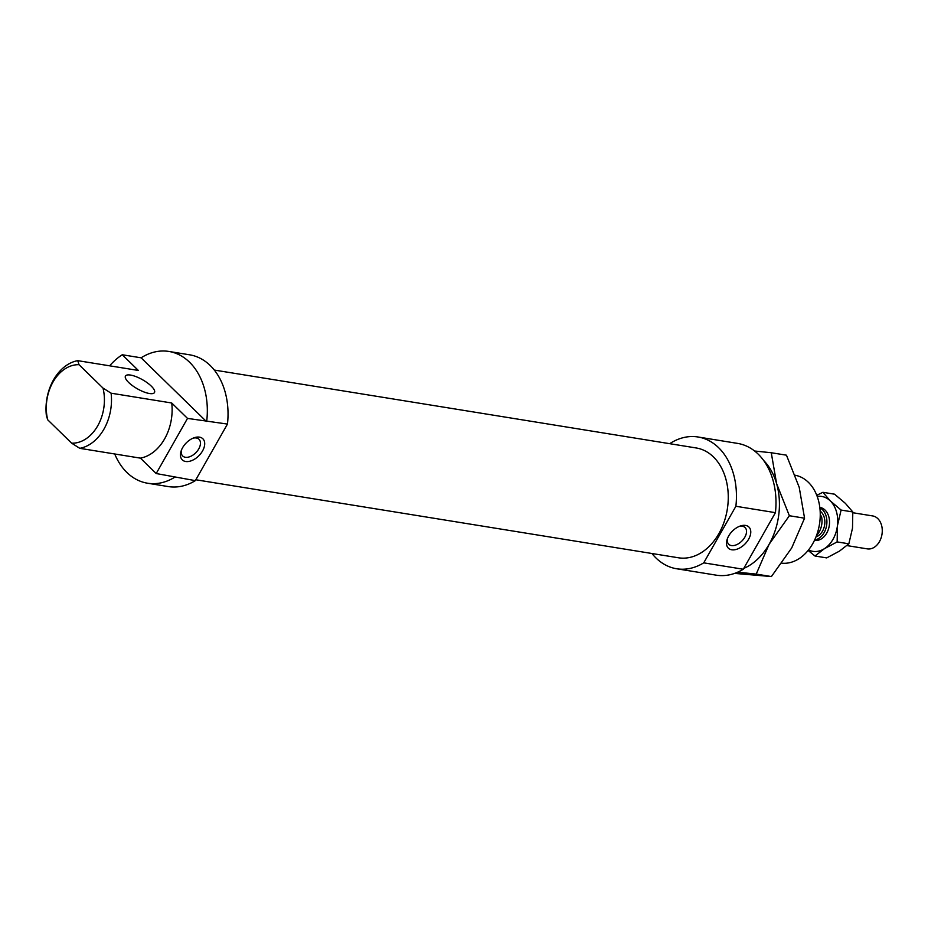 <?xml version="1.0" encoding="UTF-8"?>
<svg xmlns="http://www.w3.org/2000/svg" width="928" height="928" viewBox="0 0 928 928"><rect width="100%" height="100%" fill="white"/><g stroke="black" fill="none" stroke-linecap="round" stroke-linejoin="round"><path stroke-width="1.39" d="M819.853 507.813A16.681 12.145 99.2 0 1 824.087 532.684A16.681 12.145 99.2 0 1 814.656 539.957M852.844 512.732L872.645 515.933A16.681 12.145 99.2 0 1 879.442 541.639A16.681 12.145 99.2 0 1 867.32 548.877L846.904 545.583M820.155 511.131A13.908 10.115 99.2 0 1 822.51 531.152A13.908 10.115 99.2 0 1 815.99 536.894M820.248 515.086L821.477 516.281A16.681 12.145 99.2 0 1 819.192 531.895A16.681 12.145 99.2 0 1 816.536 535.468M821.477 516.281L820.236 516.084M754.638 451.02L771.261 452.736L776.608 483.639A61.178 44.521 -80.8 0 0 763.64 460.474M734.605 573.4L771.412 576.555L791.688 547.972L804.564 518.195L799.205 487.293L786.457 455.184L771.261 452.736M776.608 483.639L789.368 515.736L769.092 544.318A61.178 44.521 -80.8 0 0 776.608 483.639M743.769 568.388A61.178 44.521 -80.8 0 0 769.092 544.318L756.216 574.096L737.656 572.193M804.564 518.195L789.368 515.736M771.412 576.555L756.216 574.096M808.52 549.944A27.805 20.242 -80.8 0 0 824.389 548.692A27.805 20.242 -80.8 0 0 833.031 539.261A27.805 20.242 -80.8 0 0 837.439 525.712A27.805 20.242 -80.8 0 0 830.305 500.911L841.093 510.064L837.439 525.712L837.149 541.917L824.389 548.692L814.993 556.011L826.697 557.902L839.457 551.128L848.853 543.808L852.507 528.148L852.797 511.954L845.373 503.347L834.585 494.195L822.892 492.304L830.305 500.911A27.805 20.242 -80.8 0 0 817.174 496.399M819.923 507.407L819.807 507.396A16.681 12.145 99.2 0 1 829.342 519.309A16.681 12.145 99.2 0 1 827.289 532.034A16.681 12.145 99.2 0 1 826.72 533.113A16.681 12.145 99.2 0 1 814.482 540.34L814.598 540.351M816.756 495.297L822.892 492.304M814.993 556.011L808.126 550.443M848.853 543.808L837.149 541.917M852.797 511.954L841.093 510.064M743.282 569.235L703.737 562.844L735.881 506.27L775.425 512.662L743.282 569.235A66.746 48.569 99.2 0 1 716.219 575.163L676.686 568.771A66.746 48.569 99.2 0 1 651.955 553.506M703.737 562.844A66.746 48.569 99.2 0 1 676.686 568.771M214.298 370.063L696.209 447.969A55.622 40.472 99.2 0 1 718.864 533.635A55.622 40.472 99.2 0 1 678.461 557.786L195.831 479.764M130.512 375.063A16.681 5.208 29.6 0 0 125.466 376.049A16.681 5.208 29.6 0 0 132.588 385.735A16.681 5.208 29.6 0 0 149.431 393.518A16.681 5.208 29.6 0 0 154.477 392.532A16.681 5.208 29.6 0 0 147.355 382.846A16.681 5.208 29.6 0 0 130.512 375.063M195.332 480.646L156.194 473.535L187.514 418.4L227.464 424.073L195.332 480.646A66.746 48.569 99.2 0 1 168.27 486.574L147.552 483.221A66.746 48.569 99.2 0 1 114.724 453.978M174.615 477.305A66.746 48.569 99.2 0 1 147.552 483.221M181.447 450.08A11.681 7.134 134.3 0 0 182.677 455.984A11.681 7.134 134.3 0 0 185.356 457.272A11.681 7.134 134.3 0 0 197.478 450.822A11.681 7.134 134.3 0 0 198.986 439.269A11.681 7.134 134.3 0 0 196.318 437.981A11.681 7.134 134.3 0 0 193.059 438.178M185.658 461.494A14.744 9.002 -45.7 0 1 181.053 451.194A14.744 9.002 -45.7 0 1 194.149 437.749A14.744 9.002 -45.7 0 1 199.485 437.146A14.744 9.002 -45.7 0 1 202.548 450.938A14.744 9.002 -45.7 0 1 185.658 461.494M727.517 538.368A11.681 7.134 134.3 0 0 728.747 544.272A11.681 7.134 134.3 0 0 731.426 545.56A11.681 7.134 134.3 0 0 743.548 539.11A11.681 7.134 134.3 0 0 745.068 527.545A11.681 7.134 134.3 0 0 742.388 526.257A11.681 7.134 134.3 0 0 739.129 526.454M731.728 549.782A14.744 9.002 -45.7 0 1 727.123 539.47A14.744 9.002 -45.7 0 1 740.231 526.037A14.744 9.002 -45.7 0 1 745.555 525.422A14.744 9.002 -45.7 0 1 748.618 539.214A14.744 9.002 -45.7 0 1 731.728 549.782M795.203 475.252A44.498 32.376 99.2 0 1 812.731 543.68A44.498 32.376 99.2 0 1 781.863 563.192M47.722 419.827A39.486 28.733 99.2 0 1 52.966 382.104A39.486 28.733 99.2 0 1 79.042 364.704L77.72 360.656A44.498 32.376 -80.8 0 0 53.522 379.888A44.498 32.376 -80.8 0 0 46.4 415.779L47.722 419.827L71.665 443.178L79.773 448.328A44.498 32.376 -80.8 0 0 103.971 429.096A44.498 32.376 -80.8 0 0 111.093 393.194L102.985 388.055A39.486 28.733 99.2 0 1 97.742 425.778A39.486 28.733 99.2 0 1 71.665 443.178M79.773 448.328L140.406 458.13L156.194 473.535M187.514 418.4L171.726 402.996A44.498 32.376 99.2 0 1 164.604 438.898A44.498 32.376 99.2 0 1 140.406 458.13M171.726 402.996L111.093 393.194M77.72 360.656L138.353 370.458L122.264 354.763L141.102 357.814L206.341 421.451M102.985 388.055L79.042 364.704M669.703 443.688A66.746 48.569 99.2 0 1 697.984 436.984L737.528 443.387A66.746 48.569 99.2 0 1 775.425 512.662M141.102 357.814A66.746 48.569 99.2 0 1 168.861 351.445A66.746 48.569 99.2 0 1 206.758 420.732M109.655 365.818A66.746 48.569 99.2 0 1 122.264 354.763M168.861 351.445L189.567 354.798A66.746 48.569 99.2 0 1 227.464 424.073M697.984 436.984A66.746 48.569 99.2 0 1 735.881 506.27"/></g></svg>
